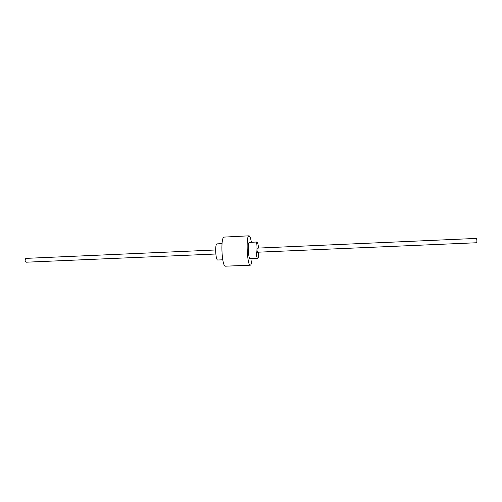 <?xml version="1.0" encoding="UTF-8"?>
<svg xmlns="http://www.w3.org/2000/svg" width="502" height="502" viewBox="0 0 502 502"><rect width="100%" height="100%" fill="white"/><g stroke="black" fill="none" stroke-linecap="round" stroke-linejoin="round"><path stroke-width="0.75" d="M258.687 252.161C258.674 255.531 258.404 257.564 257.877 258.26L257.702 258.348C256.152 258.875 255.298 242.836 256.836 242.058L256.986 241.995C257.639 242.234 258.147 244.261 258.511 248.07M257.488 252.192L257.444 252.217C256.986 251.031 256.917 249.676 257.225 248.145L257.306 248.145M257.702 258.348L250.046 258.662C248.39 259.195 247.53 243.194 249.168 242.41L256.986 241.995M222.756 259.798L217.761 260.005C215.678 260.551 214.774 244.694 216.851 243.897L222.047 243.602M252.079 258.58C251.822 262.1 251.345 264.247 250.661 265.012L250.291 265.194C247.31 266.211 245.76 237.12 248.741 235.921L249.005 235.821C249.896 235.953 250.68 238.099 251.364 242.253M250.291 265.194L225.523 266.179C221.934 267.208 220.34 238.331 223.93 237.107L249.005 235.821M476.605 242.73L476.649 242.748C477.007 241.456 476.956 240.012 476.498 238.425L476.417 238.431M26.242 262.188L26.123 262.207C24.905 261.134 24.811 259.867 25.834 258.404L26.073 258.392M476.461 238.412L257.269 248.126M215.634 249.971L25.953 258.379M476.649 242.748L257.444 252.217M215.81 254.012L26.123 262.207"/></g></svg>
